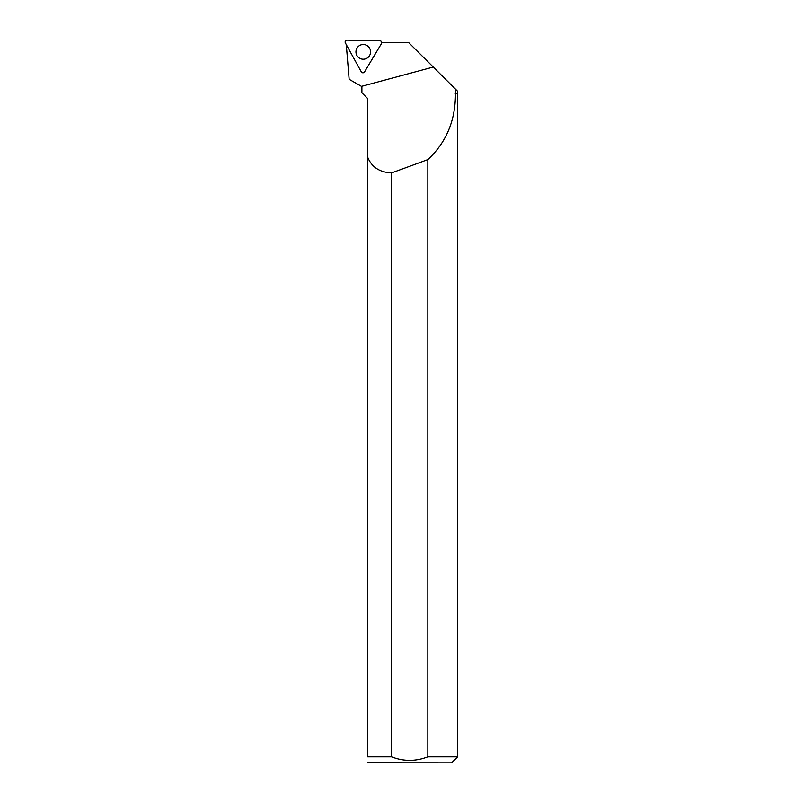 <?xml version="1.0" encoding="UTF-8"?>
<svg xmlns="http://www.w3.org/2000/svg" width="803" height="803" viewBox="0 0 803 803"><rect width="100%" height="100%" fill="white"/><g stroke="black" fill="none" stroke-linecap="round" stroke-linejoin="round"><path stroke-width="1.2" d="M379.879 40.722L347.067 40.15A1.907 1.897 -89 0 0 345.37 42.981L361.28 71.818A1.907 1.897 -89 0 0 364.562 71.879L381.465 43.603A1.907 1.897 -89 0 0 379.879 40.722M357.004 48.08A7.347 7.307 -89 0 0 368.256 57.234A7.347 7.307 -89 0 0 368.436 46.664A7.347 7.307 -89 0 0 357.004 48.08M455.452 93.7L457.63 93.7L457.63 756.848L427.838 756.848L427.838 159.606C446.307 142.422 455.512 120.45 455.452 93.7L455.572 89.253L408.597 42.509L381.736 42.509M346.254 44.165L349.144 79.306L361.491 86.373L433.249 67.05M452.912 86.604L457.449 91.12L457.63 93.7M455.281 93.519L457.449 93.519M362.635 93.519L361.902 92.787L361.892 86.604L361.902 92.787L367.664 98.548L367.664 157.137C371.598 167.044 379.548 172.304 391.513 172.916L391.513 756.848L367.664 756.848L367.664 157.137M354.705 82.488L361.491 86.373M427.838 159.606A1313.507 126.493 -15.1 0 1 391.513 172.916M457.63 756.848L451.627 762.85L367.664 762.8M391.513 756.848C403.598 761.545 415.703 761.545 427.838 756.848M367.664 756.848C367.664 764.607 367.664 764.607 367.664 756.848M364.562 71.879L381.465 43.603C381.997 42.057 381.465 41.094 379.879 40.722L347.067 40.15C345.471 40.471 344.899 41.405 345.37 42.981L361.28 71.818C362.354 73.053 363.448 73.073 364.562 71.879"/></g></svg>
